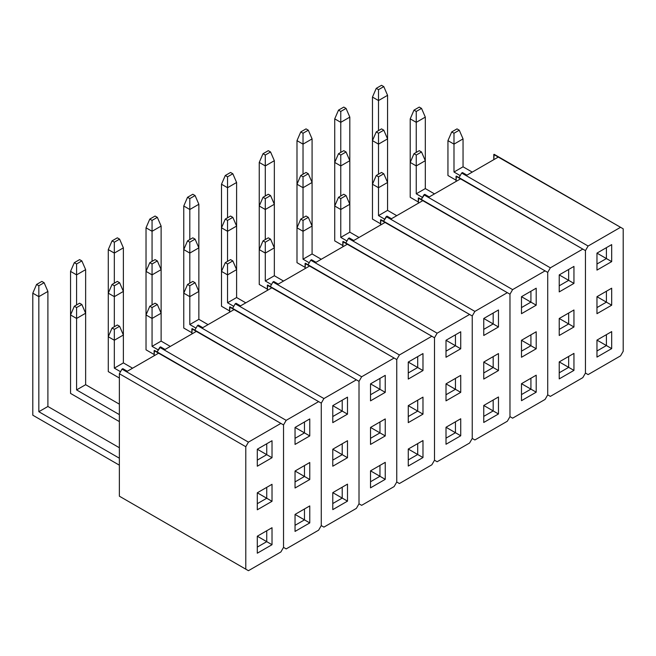 <?xml version="1.0" encoding="UTF-8"?>
<svg xmlns="http://www.w3.org/2000/svg" width="656" height="656" viewBox="0 0 656 656"><rect width="100%" height="100%" fill="white"/><g stroke="black" fill="none" stroke-linecap="round" stroke-linejoin="round"><path stroke-width="0.98" d="M158.596 353.182L127.305 371.247L122.828 368.664L122 369.139L248.435 442.136L245.787 446.711L245.787 569.17L248.435 570.695L280.891 551.958L283.531 547.383L283.531 424.924L280.891 423.399L248.435 442.136L280.891 423.399L154.455 350.402L154.119 355.765L154.119 350.599L158.596 353.182L127.305 371.247L122.828 368.664L122 369.139L119.359 373.723L119.359 496.182L245.787 569.17L245.787 446.711L119.359 373.723L119.359 496.182L248.435 570.695L122 497.707L248.435 570.695L280.891 551.958L283.531 547.383L286.172 548.908L318.627 530.171L321.276 525.595L321.276 403.137L318.627 401.611L286.172 420.348L283.531 424.924L283.531 547.383L283.531 424.924L158.596 353.182M266.738 443.776L266.738 454.665L257.3 449.221L272.019 440.725L272.019 457.716L257.3 466.219L257.3 449.221L266.738 443.776L266.738 454.665L257.3 449.221L266.738 443.776M257.3 509.794L257.3 492.804L272.019 484.3L272.019 501.299L257.3 509.794L257.3 492.804L266.738 487.351L266.738 498.248L257.3 492.804L266.738 487.351L266.738 498.248L257.3 492.804L272.019 484.3L266.738 487.351L272.019 484.3L272.019 501.299L257.3 509.794M257.3 536.214L272.019 527.711L272.019 544.71L257.3 553.205L257.3 536.214L266.738 541.659L257.3 536.214L266.738 530.761L266.738 541.659L257.3 547.104L266.738 541.659L272.019 544.71L266.738 541.659L266.738 530.761L272.019 527.711L257.3 536.214L257.3 553.205L272.019 544.71L272.019 527.711L257.3 536.214M122 369.139L248.435 442.136L245.787 446.711L119.359 373.723L122 369.139M257.3 460.118L266.738 454.665L272.019 457.716L257.3 466.219L257.3 449.221L272.019 440.725L272.019 457.716L266.738 454.665L257.3 460.118M257.3 503.693L266.738 498.248L272.019 501.299L266.738 498.248L257.3 503.693M108.281 371.616L108.281 336.749L114.324 340.243L114.324 368.131L123.377 362.899L123.377 335.011L114.324 340.243L114.324 368.131L120.515 371.706L114.324 368.131L123.377 362.899L132.569 368.205L123.377 362.899L123.377 335.011L114.324 340.243L114.324 329.345L119.605 326.294L117.342 324.982L112.053 328.041L114.324 329.345L119.605 326.294L123.377 335.011L119.605 326.294L117.342 324.982L112.053 328.041L108.281 336.749L114.324 340.243L114.324 329.345L112.053 328.041L108.281 336.749L108.281 249.592L108.281 371.616L119.359 378.012L108.281 371.616M70.545 393.403L70.545 314.962L70.545 393.403L119.359 421.595L70.545 393.411M76.58 307.557L81.861 304.507L79.597 303.195L74.317 306.245L76.58 307.557L76.58 389.918L85.641 384.695L85.641 313.224L76.58 318.447L70.545 314.962L74.317 306.245L76.58 307.557L81.861 304.507L85.641 313.224L76.58 318.447L70.545 314.962L70.545 271.387L70.545 314.962L74.317 306.245L79.597 303.195L81.861 304.507L85.641 313.224L85.641 269.641L76.58 274.872L76.58 304.942L76.58 274.872L70.545 271.387L74.317 262.671L76.58 263.974L81.861 260.924L79.597 259.62L74.317 262.671L76.58 263.974L81.861 260.924L85.641 269.641L76.58 274.872L76.58 263.974L76.58 274.872L70.545 271.387L74.317 262.671L79.597 259.62L81.861 260.924L85.641 269.641L85.641 384.695L76.58 389.918L119.359 414.617L76.58 389.918L76.58 307.557M119.359 404.162L85.641 384.695L119.359 404.162M32.8 415.199L32.8 293.175L32.8 415.199L119.359 465.17L32.8 415.199M44.124 282.711L41.861 281.408L36.572 284.458L38.835 285.762L44.124 282.711L47.896 291.428L38.835 296.66L38.835 411.714L47.896 406.482L47.896 291.428L38.835 296.66L32.8 293.175L36.572 284.458L38.835 285.762L44.124 282.711L47.896 291.428L47.896 406.482L38.835 411.714L119.359 458.2L38.835 411.714L38.835 285.762L38.835 296.66L32.8 293.175L36.572 284.458L41.861 281.408L44.124 282.711M119.359 447.736L47.896 406.482L119.359 447.736M119.605 239.137L117.342 237.825L112.053 240.875L114.324 242.187L119.605 239.137L123.377 247.853L114.324 253.085L114.324 283.154L114.324 253.085L108.281 249.592L112.053 240.875L114.324 242.187L119.605 239.137L123.377 247.853L114.324 253.085L114.324 242.187L114.324 253.085L108.281 249.592L112.053 240.875L117.342 237.825L119.605 239.137M123.377 291.428L123.377 247.853L123.377 291.428L114.324 296.66L114.324 326.729L114.324 296.66L108.281 293.175L112.053 284.458L114.324 285.762L119.605 282.711L117.342 281.408L112.053 284.458L114.324 285.762L114.324 296.66L108.281 293.175L112.053 284.458L117.342 281.408L119.605 282.711L123.377 291.428L114.324 296.66L114.324 285.762L119.605 282.711L123.377 291.428L123.377 335.011L123.377 291.428M146.026 349.828L154.119 354.502L146.026 349.828L154.119 354.502L146.026 349.828L146.026 227.804L146.026 314.962L152.061 318.447L152.061 346.343L161.122 341.112L161.122 226.066L152.061 231.289L152.061 261.359L152.061 231.289L146.026 227.804L149.798 219.088L152.061 220.4L157.342 217.349L155.078 216.037L149.798 219.088L152.061 220.4L157.342 217.349L161.122 226.066L152.061 231.289L152.061 220.4L152.061 231.289L146.026 227.804L149.798 219.088L155.078 216.037L157.342 217.349L161.122 226.066L161.122 269.641L152.061 274.872L152.061 304.942L152.061 274.872L146.026 271.387L149.798 262.671L152.061 263.974L157.342 260.924L155.078 259.62L149.798 262.671L152.061 263.974L152.061 274.872L146.026 271.387L149.798 262.671L155.078 259.62L157.342 260.924L161.122 269.641L152.061 274.872L152.061 263.974L157.342 260.924L161.122 269.641L161.122 313.224L152.061 318.447L152.061 346.343L158.26 349.919L152.061 346.343L161.122 341.112L170.314 346.417L161.122 341.112L161.122 313.224L152.061 318.447L152.061 307.557L157.342 304.507L155.078 303.195L149.798 306.245L152.061 307.557L157.342 304.507L161.122 313.224L157.342 304.507L155.078 303.195L149.798 306.245L146.026 314.962L152.061 318.447L152.061 307.557L149.798 306.245L146.026 314.962L146.026 349.828L154.119 354.502L146.026 349.828M183.762 328.041L191.864 332.715L183.762 328.041L191.864 332.715L183.762 328.041L183.762 206.017L183.762 293.175L189.805 296.66L189.805 324.548L198.858 319.324L198.858 204.27L189.805 209.502L189.805 239.571L189.805 209.502L183.762 206.017L187.534 197.3L189.805 198.604L195.086 195.554L192.823 194.25L187.534 197.3L189.805 198.604L195.086 195.554L198.858 204.27L189.805 209.502L189.805 198.604L189.805 209.502L183.762 206.017L187.534 197.3L192.823 194.25L195.086 195.554L198.858 204.27L198.858 247.853L189.805 253.085L189.805 283.154L189.805 253.085L183.762 249.592L187.534 240.875L189.805 242.187L195.086 239.137L192.823 237.825L187.534 240.875L189.805 242.187L189.805 253.085L183.762 249.592L187.534 240.875L192.823 237.825L195.086 239.137L198.858 247.853L189.805 253.085L189.805 242.187L195.086 239.137L198.858 247.853L198.858 291.428L189.805 296.66L189.805 324.548L196.005 328.131L189.805 324.548L198.858 319.324L208.05 324.63L198.858 319.324L198.858 291.428L189.805 296.66L189.805 285.762L195.086 282.711L192.823 281.408L187.534 284.458L189.805 285.762L195.086 282.711L198.858 291.428L195.086 282.711L192.823 281.408L187.534 284.458L183.762 293.175L189.805 296.66L189.805 285.762L187.534 284.458L183.762 293.175L183.762 328.041L191.864 332.715L183.762 328.041M221.507 306.245L229.608 310.928L221.507 306.245L229.608 310.928L221.507 306.245L221.507 184.229L221.507 271.387L227.542 274.872L227.542 302.76L236.603 297.529L236.603 182.483L227.542 187.714L227.542 217.784L227.542 187.714L221.507 184.229L225.279 175.513L227.542 176.817L232.831 173.766L230.559 172.462L225.279 175.513L227.542 176.817L232.831 173.766L236.603 182.483L227.542 187.714L227.542 176.817L227.542 187.714L221.507 184.229L225.279 175.513L230.559 172.462L232.831 173.766L236.603 182.483L236.603 226.066L227.542 231.289L227.542 261.359L227.542 231.289L221.507 227.804L225.279 219.088L227.542 220.4L232.831 217.349L230.559 216.037L225.279 219.088L227.542 220.4L227.542 231.289L221.507 227.804L225.279 219.088L230.559 216.037L232.831 217.349L236.603 226.066L227.542 231.289L227.542 220.4L232.831 217.349L236.603 226.066L236.603 269.641L227.542 274.872L227.542 302.76L233.741 306.344L227.542 302.76L236.603 297.529L245.795 302.842L236.603 297.529L236.603 269.641L227.542 274.872L227.542 263.974L232.831 260.924L230.559 259.62L225.279 262.671L227.542 263.974L232.831 260.924L236.603 269.641L232.831 260.924L230.559 259.62L225.279 262.671L221.507 271.387L227.542 274.872L227.542 263.974L225.279 262.671L221.507 271.387L221.507 306.245L229.608 310.928L221.507 306.245M259.243 284.458L267.345 289.132L259.243 284.458L267.345 289.132L259.243 284.458L259.243 162.434L259.243 249.592L265.286 253.085L265.286 280.973L274.339 275.741L274.339 160.695L265.286 165.927L265.286 195.996L265.286 165.927L259.243 162.434L263.023 153.717L265.286 155.029L270.567 151.979L268.304 150.667L263.023 153.717L265.286 155.029L270.567 151.979L274.339 160.695L265.286 165.927L265.286 155.029L265.286 165.927L259.243 162.434L263.023 153.717L268.304 150.667L270.567 151.979L274.339 160.695L274.339 204.27L265.286 209.502L265.286 239.571L265.286 209.502L259.243 206.017L263.023 197.3L265.286 198.604L270.567 195.554L268.304 194.25L263.023 197.3L265.286 198.604L265.286 209.502L259.243 206.017L263.023 197.3L268.304 194.25L270.567 195.554L274.339 204.27L265.286 209.502L265.286 198.604L270.567 195.554L274.339 204.27L274.339 247.853L265.286 253.085L265.286 280.973L271.486 284.548L265.286 280.973L274.339 275.741L283.531 281.047L274.339 275.741L274.339 247.853L265.286 253.085L265.286 242.187L270.567 239.137L268.304 237.825L263.023 240.875L265.286 242.187L270.567 239.137L274.339 247.853L270.567 239.137L268.304 237.825L263.023 240.875L259.243 249.592L265.286 253.085L265.286 242.187L263.023 240.875L259.243 249.592L259.243 284.458L267.345 289.132L259.243 284.458M296.988 262.671L305.089 267.345L296.988 262.671L305.089 267.345L296.988 262.671L296.988 140.646L296.988 227.804L303.023 231.289L303.023 259.186L312.084 253.954L312.084 138.9L303.023 144.131L303.023 174.201L303.023 144.131L296.988 140.646L300.76 131.93L303.023 133.242L308.312 130.191L306.04 128.879L300.76 131.93L303.023 133.242L308.312 130.191L312.084 138.9L303.023 144.131L303.023 133.242L303.023 144.131L296.988 140.646L300.76 131.93L306.04 128.879L308.312 130.191L312.084 138.9L312.084 182.483L303.023 187.714L303.023 217.784L303.023 187.714L296.988 184.229L300.76 175.513L303.023 176.817L308.312 173.766L306.04 172.462L300.76 175.513L303.023 176.817L303.023 187.714L296.988 184.229L300.76 175.513L306.04 172.462L308.312 173.766L312.084 182.483L303.023 187.714L303.023 176.817L308.312 173.766L312.084 182.483L312.084 226.066L303.023 231.289L303.023 259.186L309.222 262.761L303.023 259.186L312.084 253.954L321.276 259.259L312.084 253.954L312.084 226.066L303.023 231.289L303.023 220.4L308.312 217.349L306.04 216.037L300.76 219.088L303.023 220.4L308.312 217.349L312.084 226.066L308.312 217.349L306.04 216.037L300.76 219.088L296.988 227.804L303.023 231.289L303.023 220.4L300.76 219.088L296.988 227.804L296.988 262.671L305.089 267.345L296.988 262.671M334.724 240.883L342.826 245.557L334.724 240.883L342.826 245.557L334.724 240.883L334.724 118.859L334.724 206.017L340.767 209.502L340.767 237.39L349.82 232.167L349.82 117.112L340.767 122.344L340.767 152.413L340.767 122.344L334.724 118.859L338.504 110.142L340.767 111.446L346.048 108.396L343.785 107.092L338.504 110.142L340.767 111.446L346.048 108.396L349.82 117.112L340.767 122.344L340.767 111.446L340.767 122.344L334.724 118.859L338.504 110.142L343.785 107.092L346.048 108.396L349.82 117.112L349.82 160.695L340.767 165.927L340.767 195.996L340.767 165.927L334.724 162.434L338.504 153.717L340.767 155.029L346.048 151.979L343.785 150.667L338.504 153.717L340.767 155.029L340.767 165.927L334.724 162.434L338.504 153.717L343.785 150.667L346.048 151.979L349.82 160.695L340.767 165.927L340.767 155.029L346.048 151.979L349.82 160.695L349.82 204.27L340.767 209.502L340.767 237.39L346.967 240.973L340.767 237.39L349.82 232.167L359.012 237.472L349.82 232.167L349.82 204.27L340.767 209.502L340.767 198.604L346.048 195.554L343.785 194.25L338.504 197.3L340.767 198.604L346.048 195.554L349.82 204.27L346.048 195.554L343.785 194.25L338.504 197.3L334.724 206.017L340.767 209.502L340.767 198.604L338.504 197.3L334.724 206.017L334.724 240.883L342.826 245.557L334.724 240.883M372.469 219.088L380.57 223.77L372.469 219.088L380.57 223.77L372.469 219.088L372.469 97.072L372.469 184.229L378.504 187.714L378.504 215.603L387.565 210.371L387.565 95.325L378.504 100.557L378.504 130.626L378.504 100.557L372.469 97.072L376.241 88.355L378.504 89.659L383.793 86.608L381.53 85.305L376.241 88.355L378.504 89.659L383.793 86.608L387.565 95.325L378.504 100.557L378.504 89.659L378.504 100.557L372.469 97.072L376.241 88.355L381.53 85.305L383.793 86.608L387.565 95.325L387.565 138.9L378.504 144.131L378.504 174.201L378.504 144.131L372.469 140.646L376.241 131.93L378.504 133.242L383.793 130.191L381.53 128.879L376.241 131.93L378.504 133.242L378.504 144.131L372.469 140.646L376.241 131.93L381.53 128.879L383.793 130.191L387.565 138.9L378.504 144.131L378.504 133.242L383.793 130.191L387.565 138.9L387.565 182.483L378.504 187.714L378.504 215.603L384.703 219.186L378.504 215.603L387.565 210.371L396.757 215.685L387.565 210.371L387.565 182.483L378.504 187.714L378.504 176.817L383.793 173.766L381.53 172.462L376.241 175.513L378.504 176.817L383.793 173.766L387.565 182.483L383.793 173.766L381.53 172.462L376.241 175.513L372.469 184.229L378.504 187.714L378.504 176.817L376.241 175.513L372.469 184.229L372.469 219.088L380.57 223.77L372.469 219.088M410.213 197.3L418.307 201.974L410.213 197.3L410.213 118.859L410.213 162.434L416.248 165.927L416.248 193.815L425.309 188.584L425.309 117.112L416.248 122.344L416.248 152.413L416.248 122.344L410.213 118.859L413.985 110.142L416.248 111.446L421.529 108.396L419.266 107.092L413.985 110.142L416.248 111.446L416.248 122.344L410.213 118.859L413.985 110.142L419.266 107.092L421.529 108.396L425.309 117.112L416.248 122.344L416.248 111.446L421.529 108.396L425.309 117.112L425.309 160.695L416.248 165.927L416.248 193.815L422.448 197.39L416.248 193.815L425.309 188.584L434.502 193.889L425.309 188.584L425.309 160.695L416.248 165.927L416.248 155.029L421.529 151.979L419.266 150.667L413.985 153.717L416.248 155.029L421.529 151.979L425.309 160.695L421.529 151.979L419.266 150.667L413.985 153.717L410.213 162.434L416.248 165.927L416.248 155.029L413.985 153.717L410.213 162.434L410.213 197.3L418.307 201.974L410.213 197.3M447.95 175.513L447.95 140.646L453.993 144.131L453.993 172.028L463.046 166.796L463.046 138.9L453.993 144.131L453.993 172.028L460.184 175.603L453.993 172.028L463.046 166.796L472.238 172.102L463.046 166.796L463.046 138.9L453.993 144.131L453.993 133.242L459.274 130.191L457.011 128.879L451.722 131.93L453.993 133.242L459.274 130.191L463.046 138.9L459.274 130.191L457.011 128.879L451.722 131.93L447.95 140.646L453.993 144.131L453.993 133.242L451.722 131.93L447.95 140.646L447.95 175.513L456.051 180.187L447.95 175.513M196.341 331.395L165.041 349.459L160.564 346.876L159.744 347.352L286.172 420.348L318.627 401.611L192.2 328.615L191.864 333.978L191.864 328.812L196.341 331.395L165.041 349.459L160.564 346.876L157.096 351.928L159.744 347.352L286.172 420.348L283.531 424.924L283.531 547.383L286.172 548.908L283.531 547.383L286.172 548.908L318.627 530.171L321.276 525.595L323.916 527.121L356.372 508.384L359.012 503.808L359.012 381.349L356.372 379.824L323.916 398.561L321.276 403.137L321.276 525.595L321.276 403.137L196.341 331.395M304.474 421.98L304.474 432.878L295.044 427.433L309.763 418.93L309.763 435.928L295.044 444.424L295.044 427.433L304.474 421.98L304.474 432.878L295.044 427.433L304.474 421.98M295.044 488.007L295.044 471.008L309.763 462.513L309.763 479.511L295.044 488.007L295.044 471.008L304.474 465.563L304.474 476.461L295.044 471.008L304.474 465.563L304.474 476.461L295.044 471.008L309.763 462.513L304.474 465.563L309.763 462.513L309.763 479.511L295.044 488.007M295.044 514.419L309.763 505.924L309.763 522.922L295.044 531.417L295.044 514.419L304.474 519.872L295.044 514.419L304.474 508.974L304.474 519.872L295.044 525.317L304.474 519.872L309.763 522.922L304.474 519.872L304.474 508.974L309.763 505.924L295.044 514.419L295.044 531.417L309.763 522.922L309.763 505.924L295.044 514.419M295.044 438.323L304.474 432.878L309.763 435.928L295.044 444.424L295.044 427.433L309.763 418.93L309.763 435.928L304.474 432.878L295.044 438.323M295.044 481.906L304.474 476.461L309.763 479.511L304.474 476.461L295.044 481.906M234.077 309.599L202.786 327.672L198.309 325.089L197.481 325.565L323.916 398.561L356.372 379.824L229.936 306.828L229.608 312.182L229.608 307.016L234.077 309.599L202.786 327.672L198.309 325.089L197.481 325.565L194.84 330.14L197.481 325.565L323.916 398.561L321.276 403.137L321.276 525.595L323.916 527.121L321.276 525.595L323.916 527.121L356.372 508.384L359.012 503.808L361.653 505.333L394.108 486.588L396.757 482.012L396.757 359.554L394.108 358.028L361.653 376.774L359.012 381.349L359.012 503.808L359.012 381.349L234.077 309.599M342.219 400.193L342.219 411.091L332.781 405.638L347.5 397.142L347.5 414.141L332.781 422.636L332.781 405.638L342.219 400.193L342.219 411.091L332.781 405.638L342.219 400.193M332.781 466.219L332.781 449.221L347.5 440.725L347.5 457.716L332.781 466.219L332.781 449.221L342.219 443.776L342.219 454.665L332.781 449.221L342.219 443.776L342.219 454.665L332.781 449.221L347.5 440.725L342.219 443.776L347.5 440.725L347.5 457.716L332.781 466.219M332.781 492.631L347.5 484.136L347.5 501.135L332.781 509.63L332.781 492.631L342.219 498.084L332.781 492.631L342.219 487.187L342.219 498.084L332.781 503.529L342.219 498.084L347.5 501.135L342.219 498.084L342.219 487.187L347.5 484.136L332.781 492.631L332.781 509.63L347.5 501.135L347.5 484.136L332.781 492.631M332.781 416.535L342.219 411.091L347.5 414.141L332.781 422.636L332.781 405.638L347.5 397.142L347.5 414.141L342.219 411.091L332.781 416.535M332.781 460.118L342.219 454.665L347.5 457.716L342.219 454.665L332.781 460.118M271.822 287.812L240.522 305.885L236.053 303.302L235.225 303.777L361.653 376.774L394.108 358.028L267.681 285.032L267.345 290.395L267.345 285.229L271.822 287.812L240.522 305.885L236.053 303.302L235.225 303.777L232.585 308.353L235.225 303.777L361.653 376.774L359.012 381.349L359.012 503.808L361.653 505.333L359.012 503.808L361.653 505.333L394.108 486.588L396.757 482.012L399.397 483.538L431.853 464.801L434.493 460.225L434.493 337.766L431.853 336.241L399.397 354.978L396.757 359.554L396.757 482.012L396.757 359.554L271.822 287.812M379.963 378.405L379.963 389.303L370.525 383.85L385.244 375.355L385.244 392.354L370.525 400.849L370.525 383.85L379.963 378.405L379.963 389.303L370.525 383.85L379.963 378.405M370.525 444.424L370.525 427.433L385.244 418.93L385.244 435.928L370.525 444.424L370.525 427.433L379.963 421.98L379.963 432.878L370.525 427.433L379.963 421.98L379.963 432.878L370.525 427.433L385.244 418.93L379.963 421.98L385.244 418.93L385.244 435.928L370.525 444.424M370.525 470.844L385.244 462.349L385.244 479.339L370.525 487.843L370.525 470.844L379.963 476.289L370.525 470.844L379.963 465.399L379.963 476.289L370.525 481.742L379.963 476.289L385.244 479.339L379.963 476.289L379.963 465.399L385.244 462.349L370.525 470.844L370.525 487.843L385.244 479.339L385.244 462.349L370.525 470.844M370.525 394.748L379.963 389.303L385.244 392.354L370.525 400.849L370.525 383.85L385.244 375.355L385.244 392.354L379.963 389.303L370.525 394.748M370.525 438.323L379.963 432.878L385.244 435.928L379.963 432.878L370.525 438.323M309.558 266.024L278.267 284.089L273.79 281.506L272.962 281.982L399.397 354.978L431.853 336.241L305.417 263.245L305.089 268.607L305.089 263.441L309.558 266.024L278.267 284.089L273.79 281.506L272.962 281.982L270.321 286.557L272.962 281.982L399.397 354.978L396.757 359.554L396.757 482.012L399.397 483.538L396.757 482.012L399.397 483.538L431.853 464.801L434.493 460.225L437.134 461.75L469.598 443.013L472.238 438.438L472.238 315.979L469.598 314.454L437.134 333.191L434.493 337.766L434.493 460.225L434.493 337.766L309.558 266.024M417.7 356.618L417.7 367.508L408.262 362.063L422.981 353.568L422.981 370.558L408.262 379.061L408.262 362.063L417.7 356.618L417.7 367.508L408.262 362.063L417.7 356.618M408.262 422.636L408.262 405.646L422.981 397.142L422.981 414.141L408.262 422.636L408.262 405.646L417.7 400.193L417.7 411.091L408.262 405.646L417.7 400.193L417.7 411.091L408.262 405.646L422.981 397.142L417.7 400.193L422.981 397.142L422.981 414.141L408.262 422.636M408.262 449.057L422.981 440.553L422.981 457.552L408.262 466.047L408.262 449.057L417.7 454.501L408.262 449.057L417.7 443.604L417.7 454.501L408.262 459.946L417.7 454.501L422.981 457.552L417.7 454.501L417.7 443.604L422.981 440.553L408.262 449.057L408.262 466.047L422.981 457.552L422.981 440.553L408.262 449.057M408.262 372.961L417.7 367.508L422.981 370.558L408.262 379.061L408.262 362.063L422.981 353.568L422.981 370.558L417.7 367.508L408.262 372.961M408.262 416.535L417.7 411.091L422.981 414.141L417.7 411.091L408.262 416.535M347.303 244.237L316.003 262.302L311.534 259.719L310.706 260.194L437.134 333.191L469.598 314.454L343.162 241.457L342.826 246.82L342.826 241.654L347.303 244.237L316.003 262.302L311.534 259.719L310.706 260.194L308.066 264.77L310.706 260.194L437.134 333.191L434.493 337.766L434.493 460.225L437.134 461.75L434.493 460.225L437.134 461.75L469.598 443.013L472.238 438.438L474.878 439.963L507.334 421.226L509.974 416.65L509.974 294.191L507.334 292.666L474.878 311.403L472.238 315.979L472.238 438.438L472.238 315.979L347.303 244.237M455.444 334.822L455.444 345.72L446.006 340.275L460.725 331.772L460.725 348.771L446.006 357.266L446.006 340.275L455.444 334.822L455.444 345.72L446.006 340.275L455.444 334.822M446.006 400.849L446.006 383.85L460.725 375.355L460.725 392.354L446.006 400.849L446.006 383.85L455.444 378.405L455.444 389.303L446.006 383.85L455.444 378.405L455.444 389.303L446.006 383.85L460.725 375.355L455.444 378.405L460.725 375.355L460.725 392.354L446.006 400.849M446.006 427.261L460.725 418.766L460.725 435.764L446.006 444.26L446.006 427.261L455.444 432.714L446.006 427.261L455.444 421.816L455.444 432.714L446.006 438.159L455.444 432.714L460.725 435.764L455.444 432.714L455.444 421.816L460.725 418.766L446.006 427.261L446.006 444.26L460.725 435.764L460.725 418.766L446.006 427.261M446.006 351.165L455.444 345.72L460.725 348.771L446.006 357.266L446.006 340.275L460.725 331.772L460.725 348.771L455.444 345.72L446.006 351.165M446.006 394.748L455.444 389.303L460.725 392.354L455.444 389.303L446.006 394.748M385.039 222.441L353.748 240.514L349.271 237.931L348.443 238.407L474.878 311.403L507.334 292.666L380.906 219.67L380.57 225.024L380.57 219.858L385.039 222.441L353.748 240.514L349.271 237.931L348.443 238.407L345.802 242.982L348.443 238.407L474.878 311.403L472.238 315.979L472.238 438.438L474.878 439.963L472.238 438.438L474.878 439.963L507.334 421.226L509.974 416.65L512.623 418.175L545.079 399.43L547.719 394.855L547.719 272.396L545.079 270.871L512.623 289.608L509.974 294.191L509.974 416.65L509.974 294.191L385.039 222.441M493.181 313.035L493.181 323.933L483.751 318.48L498.47 309.985L498.47 326.983L483.751 335.478L483.751 318.48L493.181 313.035L493.181 323.933L483.751 318.48L493.181 313.035M483.751 379.061L483.751 362.063L498.47 353.568L498.47 370.558L483.751 379.061L483.751 362.063L493.181 356.618L493.181 367.508L483.751 362.063L493.181 356.618L493.181 367.508L483.751 362.063L498.47 353.568L493.181 356.618L498.47 353.568L498.47 370.558L483.751 379.061M483.751 405.474L498.47 396.978L498.47 413.977L483.751 422.472L483.751 405.474L493.181 410.918L483.751 405.474L493.181 400.029L493.181 410.918L483.751 416.371L493.181 410.918L498.47 413.977L493.181 410.918L493.181 400.029L498.47 396.978L483.751 405.474L483.751 422.472L498.47 413.977L498.47 396.978L483.751 405.474M483.751 329.378L493.181 323.933L498.47 326.983L483.751 335.478L483.751 318.48L498.47 309.985L498.47 326.983L493.181 323.933L483.751 329.378M483.751 372.961L493.181 367.508L498.47 370.558L493.181 367.508L483.751 372.961M422.784 200.654L391.484 218.727L387.015 216.136L386.187 216.619L512.623 289.608L545.079 270.871L418.643 197.874L418.307 203.237L418.307 198.071L422.784 200.654L391.484 218.727L387.015 216.136L383.547 221.195L386.187 216.619L512.623 289.608L509.974 294.191L509.974 416.65L512.623 418.175L509.974 416.65L512.623 418.175L545.079 399.43L547.719 394.855L550.359 396.38L582.815 377.643L585.455 373.067L585.455 250.608L582.815 249.083L550.359 267.82L547.719 272.396L547.719 394.855L547.719 272.396L422.784 200.654M530.925 291.248L530.925 302.137L521.487 296.692L536.206 288.197L536.206 305.188L521.487 313.691L521.487 296.692L530.925 291.248L530.925 302.137L521.487 296.692L530.925 291.248M521.487 357.266L521.487 340.275L536.206 331.772L536.206 348.771L521.487 357.266L521.487 340.275L530.925 334.822L530.925 345.72L521.487 340.275L530.925 334.822L530.925 345.72L521.487 340.275L536.206 331.772L530.925 334.822L536.206 331.772L536.206 348.771L521.487 357.266M521.487 383.686L536.206 375.191L536.206 392.181L521.487 400.685L521.487 383.686L530.925 389.131L521.487 383.686L530.925 378.241L530.925 389.131L521.487 394.584L530.925 389.131L536.206 392.181L530.925 389.131L530.925 378.241L536.206 375.191L521.487 383.686L521.487 400.685L536.206 392.181L536.206 375.191L521.487 383.686M521.487 307.59L530.925 302.137L536.206 305.188L521.487 313.691L521.487 296.692L536.206 288.197L536.206 305.188L530.925 302.137L521.487 307.59M521.487 351.165L530.925 345.72L536.206 348.771L530.925 345.72L521.487 351.165M460.528 178.867L429.229 196.931L424.752 194.348L423.932 194.824L550.359 267.82L582.815 249.083L456.387 176.087L456.051 181.45L456.051 176.284L460.528 178.867L429.229 196.931L424.752 194.348L421.283 199.399L423.932 194.824L550.359 267.82L547.719 272.396L547.719 394.855L550.359 396.38L547.719 394.855L550.359 396.38L582.815 377.643L585.455 373.067L588.104 374.592L620.56 355.855L623.2 351.28L623.2 228.821L620.56 227.296L588.104 246.033L585.455 250.608L585.455 373.067L585.455 250.608L460.528 178.867M568.662 269.46L568.662 280.35L559.232 274.905L573.951 266.41L573.951 283.4L559.232 291.904L559.232 274.905L568.662 269.46L568.662 280.35L559.232 274.905L568.662 269.46M559.232 335.478L559.232 318.48L573.951 309.985L573.951 326.983L559.232 335.478L559.232 318.48L568.662 313.035L568.662 323.933L559.232 318.48L568.662 313.035L568.662 323.933L559.232 318.48L573.951 309.985L568.662 313.035L573.951 309.985L573.951 326.983L559.232 335.478M559.232 361.899L573.951 353.395L573.951 370.394L559.232 378.889L559.232 361.899L568.662 367.344L559.232 361.899L568.662 356.446L568.662 367.344L559.232 372.788L568.662 367.344L573.951 370.394L568.662 367.344L568.662 356.446L573.951 353.395L559.232 361.899L559.232 378.889L573.951 370.394L573.951 353.395L559.232 361.899M559.232 285.803L568.662 280.35L573.951 283.4L559.232 291.904L559.232 274.905L573.951 266.41L573.951 283.4L568.662 280.35L559.232 285.803M559.232 329.378L568.662 323.933L573.951 326.983L568.662 323.933L559.232 329.378M498.265 157.079L466.974 175.144L462.496 172.561L461.668 173.036L588.104 246.033L620.56 227.296L494.124 154.299L493.788 159.662L493.788 154.488L498.265 157.079L466.974 175.144L462.496 172.561L461.668 173.036L459.028 177.612L461.668 173.036L588.104 246.033L585.455 250.608L585.455 373.067L588.104 374.592L585.455 373.067L588.104 374.592L620.56 355.855L623.2 351.28L623.2 228.821L498.265 157.079M606.406 247.665L606.406 258.562L596.968 253.118L611.687 244.614L611.687 261.613L596.968 270.108L596.968 253.118L606.406 247.665L606.406 258.562L596.968 253.118L606.406 247.665M596.968 313.691L596.968 296.692L611.687 288.197L611.687 305.196L596.968 313.691L596.968 296.692L606.406 291.248L606.406 302.145L596.968 296.692L606.406 291.248L606.406 302.145L596.968 296.692L611.687 288.197L606.406 291.248L611.687 288.197L611.687 305.196L596.968 313.691M596.968 340.103L611.687 331.608L611.687 348.607L596.968 357.102L596.968 340.103L606.406 345.556L596.968 340.103L606.406 334.658L606.406 345.556L596.968 351.001L606.406 345.556L611.687 348.607L606.406 345.556L606.406 334.658L611.687 331.608L596.968 340.103L596.968 357.102L611.687 348.607L611.687 331.608L596.968 340.103M596.968 264.007L606.406 258.562L611.687 261.613L596.968 270.108L596.968 253.118L611.687 244.614L611.687 261.613L606.406 258.562L596.968 264.007M596.968 307.59L606.406 302.145L611.687 305.196L606.406 302.145L596.968 307.59"/></g></svg>
